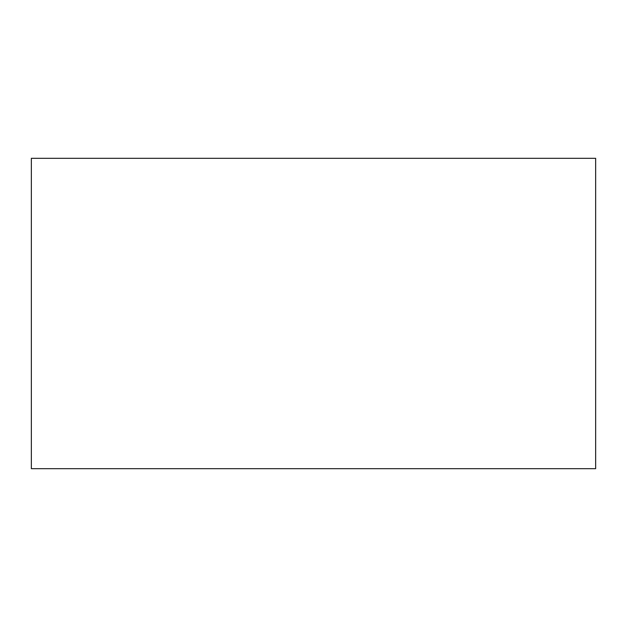 <?xml version="1.0" encoding="UTF-8"?>
<svg xmlns="http://www.w3.org/2000/svg" width="627" height="627" viewBox="0 0 627 627"><rect width="100%" height="100%" fill="white"/><g stroke="black" fill="none" stroke-linecap="round" stroke-linejoin="round"><path stroke-width="0.94" d="M595.65 158.317L31.35 158.317L31.35 468.682L595.65 468.682L595.65 158.317"/></g></svg>
